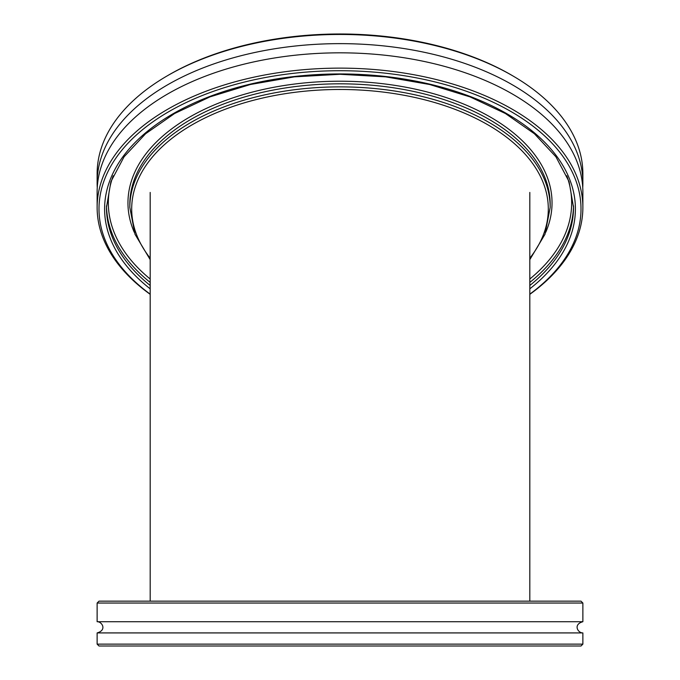 <?xml version="1.0" encoding="UTF-8"?>
<svg xmlns="http://www.w3.org/2000/svg" width="680" height="680" viewBox="0 0 680 680"><rect width="100%" height="100%" fill="white"/><g stroke="black" fill="none" stroke-linecap="round" stroke-linejoin="round"><path stroke-width="1.02" d="M582.87 603.033L581 601.163L98.999 601.163L97.129 603.033L582.87 603.033L582.87 621.715L97.129 621.715C101.872 621.461 107.321 630.079 97.129 632.918L97.129 644.13L582.87 644.13L581 646L98.999 646L97.129 644.13M582.87 644.13L582.87 632.918L97.129 632.918M150.186 294.142A241 138.236 -0 0 1 176.621 107.338A241 138.236 -0 0 1 503.379 107.338A241 138.236 -0 0 1 529.813 294.142M529.813 294.338A242.871 139.306 180 0 0 582.87 207.434A242.871 139.306 180 0 0 340 68.127A242.871 139.306 180 0 0 97.129 207.434A242.871 139.306 180 0 0 150.186 294.338M97.129 207.434L97.129 192.125A242.871 139.306 -0 0 1 340 52.828A242.871 139.306 -0 0 1 582.87 192.125L582.87 207.434M513.391 76.219L512.065 75.438A241 138.236 180 0 0 167.934 75.438L166.608 76.219A242.871 139.306 -0 0 1 340 34.459A242.871 139.306 -0 0 1 513.391 76.219A242.871 139.306 -0 0 1 582.87 173.766L582.87 182.945A242.871 139.306 -0 0 1 582.743 187.535M97.257 187.535A242.871 139.306 -0 0 1 97.129 182.945L97.129 173.766A242.871 139.306 -0 0 1 166.608 76.219M97.129 182.945A242.871 139.306 -0 0 1 340 43.639A242.871 139.306 -0 0 1 582.87 182.945M545.76 232.228A212.041 121.626 180 0 0 340 81.218A212.041 121.626 180 0 0 134.24 232.228M340 83.819A210.179 120.556 -0 0 1 550.179 204.374L550.179 207.434A210.179 120.556 180 0 0 340 86.878A210.179 120.556 180 0 0 129.82 207.434L129.82 204.374A210.179 120.556 -0 0 1 340 83.819M150.186 279.021A231.659 132.872 -0 0 1 113.203 175.755M566.797 175.755A231.659 132.872 -0 0 1 529.813 279.021M150.186 258.179A208.309 119.484 -0 0 1 340 89.479A208.309 119.484 -0 0 1 529.813 258.179M106.488 205.912A233.529 133.952 180 0 0 150.186 282.404M529.813 282.404A233.529 133.952 180 0 0 573.512 205.912M150.186 285.464A233.529 133.952 -0 0 1 106.471 207.434L110.908 181.662L124.083 156.791L145.579 133.764L174.59 113.518L209.993 96.874L250.427 84.49L294.329 76.857L340 74.281L385.662 76.857L429.573 84.49L470.008 96.874L505.418 113.518L534.42 133.764L555.917 156.791L569.092 181.662L573.529 207.434A233.529 133.952 -0 0 1 529.813 285.464M529.813 288.822A235.399 135.022 180 0 0 497.777 108.757A235.399 135.022 180 0 0 182.223 108.757A235.399 135.022 180 0 0 150.186 288.822M97.129 603.033L97.129 621.715M582.87 632.918C578.127 633.173 572.679 624.554 582.87 621.715M550.179 207.434L545.012 234.243L529.813 259.632M129.82 207.434L134.988 234.243L150.186 259.632M529.813 601.163L529.813 192.431M150.186 601.163L150.186 192.431"/></g></svg>
